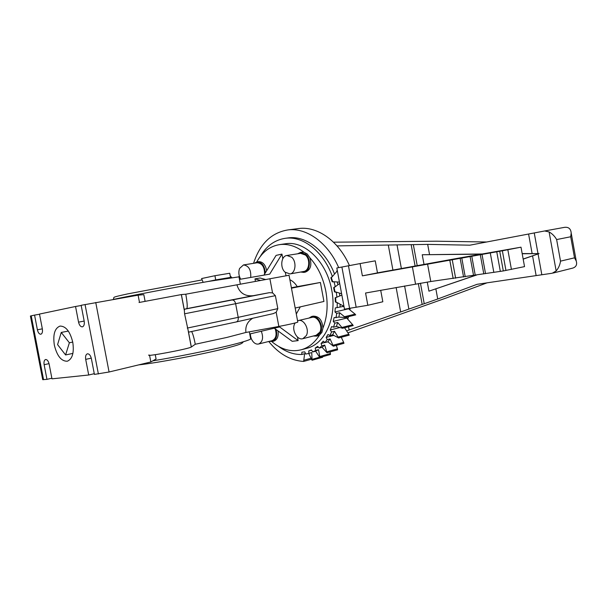 <?xml version="1.0" encoding="UTF-8"?>
<svg xmlns="http://www.w3.org/2000/svg" width="607" height="607" viewBox="0 0 607 607"><rect width="100%" height="100%" fill="white"/><g stroke="black" fill="none" stroke-linecap="round" stroke-linejoin="round"><path stroke-width="0.91" d="M250.509 338.084L250.691 339.032C248.597 340.352 241.146 342.591 228.331 345.724C208.489 350.565 176.69 356.946 152.812 360.839M297.771 321.877L297.809 322.105C295.715 322.985 289.387 324.434 278.848 326.452L245.918 332.454L226.768 337.462L195.279 344.252C193.982 337.682 192.753 333.44 191.607 331.521M236.973 284.987C239.454 292.953 244.871 296.52 253.225 295.692L186.713 308.66C187.609 307.612 187.305 302.794 185.795 294.205L289.046 275.252M252.74 318.235C247.451 321.528 245.182 326.262 245.918 332.454M54.334 345.125C52.824 334.54 54.713 328.19 60.017 326.08C65.829 326.088 70.078 331.475 72.772 342.234C74.244 352.713 72.423 359.048 67.309 361.226C61.36 361.362 57.035 355.998 54.334 345.125M113.023 299.494C129.033 295.981 176.698 286.944 208.08 281.489L238.983 276.838M311.786 316.475L313.113 316.164C319.009 316.11 322.294 320.101 322.954 328.129C327.249 317.066 328.22 304.805 325.853 291.337C323.205 277.915 317.863 266.701 309.813 257.694C312.074 265.145 310.579 269.963 305.329 272.126L303.834 272.399C310.078 271.739 311.49 259.159 305.799 254.303L300.571 252.398L297.658 253.787M271.792 341.604C281.36 349.678 291.307 352.371 301.641 349.67C308.796 347.515 314.73 342.667 319.457 335.14L317.878 335.792M284.994 243.839L285.783 243.726C304.76 240.562 326.892 261.981 331.733 290.123C337.09 317.021 325.344 343.486 307.453 348.122L306.133 348.471M311.437 359.245L303.637 361.438L304.615 353.706L301.74 354.488L301.914 352.174L304.752 351.87L305.784 354.078L308.887 353.365L308.758 350.945L311.467 349.951L312.749 351.961L315.625 351.172L319.828 357.485L330.428 354.496L330.383 353.547L319.79 356.529L318.538 349.693L315.67 350.474L315.223 348.031L318.417 347.166M278.575 346.415C285.95 351.961 293.674 354.655 301.74 354.488M268.734 341.491C278.879 353.927 290.51 360.573 303.637 361.438M316.179 335.276L319.851 332.135C323.212 326.126 317.438 315.579 311.839 317.408L298.424 320.534M295.116 322.977L294.661 323.797C291.368 329.942 297.24 340.633 302.885 338.668L306.345 335.55C309.699 329.464 303.879 318.736 298.28 320.564L297.567 320.807M322.954 328.129L321.915 332.348L319.457 335.14M313.364 335.997L316.634 336.111L320.443 332.719C324.146 326.118 317.795 314.509 311.634 316.505L308.978 318.076M272.004 340.679L272.148 340.641C276.01 338.736 277.02 334.806 275.183 328.842M250.365 333.827C250.456 337.097 251.48 339.844 253.453 342.067C255.122 343.774 256.86 344.412 258.665 343.994C262.748 341.824 263.62 337.575 261.298 331.255M278.014 330.914C278.696 336.308 277.316 339.708 273.856 341.119L273.681 341.157M269.432 341.316L272.376 341.483C276.337 339.67 277.566 335.671 276.079 329.495M250.699 277.445C251.215 269.88 248.802 265.714 243.475 264.94L239.598 268.431C238.323 272.05 238.688 275.639 240.706 279.19M289.956 273.939C295.639 273.347 296.891 261.738 291.701 257.239L286.929 255.479C281.14 255.964 279.827 267.566 284.987 272.133L289.956 273.939L303.659 271.496C309.342 270.897 310.632 259.462 305.458 255.046L300.594 253.331M301.96 252.186L303.978 252.239L307.301 254.06L309.813 257.694M349.731 308.417L349.586 309.669L348.547 308.584M315.223 348.031L317.711 346.354L319.221 348.099L322.097 347.318L327.014 352.773L324.73 345.095L321.854 345.869L321.095 343.479L323.288 341.157L324.973 342.576L327.856 341.809L333.342 346.202L330.102 338.903L327.226 339.662L326.171 337.401L327.985 334.503L329.813 335.542L332.689 334.791L338.6 337.955L334.48 331.278L331.597 332.021L330.276 329.965L331.642 326.574L333.547 327.188L336.43 326.467L342.568 328.266L337.682 322.461L334.798 323.167L333.251 321.391L334.108 317.613L338.918 317.089L344.852 317.522L344.473 316.725L355.125 314.145L349.586 309.669M348.365 316.672L347.728 319.168L346.779 318.091L347.037 316.991M350.171 308.348L349.935 309.934M348.509 316.634L347.773 319.191M339.457 282.118L337.211 270.062L336.635 271.663L331.369 277.687L332.666 281.671L339.457 282.118L339.7 283.446L334.154 287.559L334.927 291.701L341.62 293.742L341.862 295.07L335.648 297.711L335.876 301.884L342.985 305.799L344.101 307.112L341.862 295.07M344.571 327.75L346.627 330.891L349.116 329.958L348.524 326.741M457.101 258.407L521.003 247.178L502.361 250.782L362.379 275.851L360.103 263.575L375.247 260.835L377.478 272.884L457.101 258.407M380.703 290.283L382.827 301.77L367.834 305.283L365.566 293.022L430.78 281.519L503.309 270.942L524.539 266.617L521.003 247.178M377.478 272.884L362.379 275.851M367.834 305.283L344.488 309.168L344.101 307.112M339.7 283.446L341.62 293.742M337.211 270.062L336.824 267.998L360.103 263.575M493.832 272.391L490.281 252.937M453.133 278.431L449.757 260.039M430.78 281.519L427.533 263.87M415.537 283.977L412.335 266.594M544.669 230.963L564.442 227.359C568.554 226.851 570.8 228.748 571.195 233.042L570.709 236.76L556.627 239.568C554.821 236.32 552.309 233.778 549.1 231.927L544.638 230.971L469.909 245.182L427.677 244.386L337.022 245.896M424.005 264.349L422.237 254.75L482.277 253.984M476.692 274.986L428.944 291.17L427.267 282.088M349.116 329.958L437.723 299.016L477.064 284.311L552.218 273.233L556.164 270.95C558.531 268.165 559.988 264.895 560.527 261.139L574.51 257.831L576.24 261.01C577.287 264.599 576.142 266.959 572.803 268.082L572.31 268.203M522.164 253.582L539.084 253.597L523.173 259.136M422.237 254.75L481.214 254.166M522.202 253.764L539.084 253.605L523.158 259.03M476.108 275.085L428.944 291.17M333.493 242.185L436.456 241.207L486.677 241.996M487.239 282.771L446.843 297.779L347.902 332.856M400.658 311.975L396.136 287.49M377.478 272.862L388.002 270.942M392.911 270.039L388.29 245.023M330.087 351.916L330.383 353.547M321.095 343.479L324.851 342.477M326.839 351.802L337.439 348.85L337.613 349.814L327.014 352.773M336.339 345.383L337.439 348.85M337.735 302.908L335.368 301.99L335.147 297.825L336.908 297.073L336.346 292.399L334.419 291.808L333.653 287.657L335.246 286.474L334.085 281.898L332.158 281.777L330.861 277.778L332.75 276.109M330.861 277.778L331.369 277.687M326.171 337.401L333.782 335.413M333.046 345.246L343.653 342.363L343.949 343.304L333.342 346.202M341.263 337.249L343.653 342.363M330.276 329.965L339.799 327.552M338.182 337.052L348.797 334.245L349.207 335.14L338.6 337.955M346.627 330.891L348.797 334.245M335.246 286.474L335.754 286.367M333.653 287.657L334.154 287.559M333.251 321.391L346.779 318.091M342.037 327.439L352.675 324.737L353.198 325.549L342.568 328.266M347.735 319.161L352.675 324.737M336.908 297.073L337.416 296.96M335.147 297.825L335.648 297.711M344.473 316.725L339.594 312.711L336.703 313.394L334.973 311.968L348.524 308.804M335.368 301.99L335.876 301.884M334.973 311.968L335.299 307.924L343.691 306.391M355.125 314.145L355.459 314.95M322.734 356.666L322.643 357.25L312.051 360.247L311.763 352.576L311.072 352.766M297.696 228.664L299.023 228.49C317.491 226.138 338.767 241.04 349.427 265.585M208.08 281.489L215.72 279.91L214.931 275.715L229.727 273.256L230.508 277.384L222.845 278.962M214.931 275.715L201.585 278.552L203.163 282.354M230.508 277.384L215.72 279.91M300.708 272.019L303.834 272.399M265.282 272.96C264.728 265.874 261.989 262.178 257.08 261.883L254.477 263.18M264.561 274.136C264.622 267.065 262.171 263.271 257.209 262.748L257.133 262.755M258.499 261.655L258.582 261.64C262.778 261.67 265.479 264.682 266.685 270.692M304.115 360.171L310.974 358.244M308.713 353.411L312.051 360.247M338.691 267.634C327.97 242.701 306.596 227.526 288.097 229.894C271.428 232.618 259.917 243.764 253.559 263.332M287.43 238.012L288.416 237.876C305.594 235.433 325.519 250.365 334.548 274.045M312.749 351.961L315.67 350.474M319.221 348.099L321.854 345.869M324.973 342.576L327.226 339.662M329.813 335.542L331.597 332.021M333.547 327.188L334.798 323.167M336.028 317.78L336.703 313.394M337.173 307.628L337.226 303.022M332.241 276.208C323.485 251.586 303.045 235.751 285.465 238.285C274.804 239.856 266.374 245.964 260.175 256.617M311.763 352.576L308.887 353.365M312.127 359.329L319.555 357.235M308.758 350.945L311.611 350.171M319.828 357.485L319.79 356.529M318.538 349.693L315.625 351.172M324.73 345.095L322.097 347.318M330.102 338.903L327.856 341.809M334.48 331.278L332.689 334.791M337.682 322.461L336.43 326.467M345.095 317.431L355.74 314.851M339.594 312.711L338.918 317.089M340.132 304.228L340.064 306.967M339.434 293.075L339.768 295.958M336.855 292.293L336.346 292.399M334.419 291.808L334.927 291.701M337.181 281.967L337.902 284.782M334.594 281.8L334.085 281.898M332.158 281.777L332.666 281.671M303.978 252.239C296.057 246.154 288.006 243.604 279.819 244.583C270.016 246.116 262.323 251.897 256.746 261.943M297.476 337.075L298.136 340.61L279.607 326.938L249.743 333.979M274.296 328.19L292.202 341.316L298.136 340.61M263.954 275.13L276.102 255.38L281.944 254.09L282.809 258.711M285.389 272.497L285.988 275.722M289.88 279.736C292.741 281.064 295.199 283.363 297.248 286.625L291.39 287.764M295.177 308.037L323.941 301.459L320.397 282.46L297.248 286.625M300.306 306.861L296.299 314.009M320.397 282.46L291.466 288.173M65.594 354.958L69.373 342.773L61.254 332.439L57.582 344.617L65.594 354.958L72.908 353.388M61.254 332.439L68.318 331.065M69.373 342.773L72.741 342.075M260.494 280.434L254.97 278.879L260.046 277.983L265.509 279.493M255.441 281.375L254.97 278.879M239.469 279.402L269.698 274.129L281.944 254.09M139.481 302.339L138.108 295.161L143.829 294.645L145.081 301.216M186.713 308.66L184.596 309.206L184.346 310.162L181.387 294.57L185.795 294.205M155.263 354.678L156.082 358.972L150.84 361.962L149.565 355.277M51.868 378.222L46.959 379.36L44.136 364.708C43.712 361.833 44.19 360.103 45.571 359.511C47.179 359.481 48.37 361.006 49.137 364.071L51.982 378.836L88.705 375.005L85.701 359.382C85.268 356.324 85.83 354.473 87.385 353.813C89.221 353.76 90.557 355.368 91.391 358.654L94.411 374.405L109.07 372L150.84 361.962M138.108 295.161L81.148 305.298L84.183 321.095C84.616 324.297 84.016 326.217 82.385 326.854C80.61 326.862 79.327 325.291 78.546 322.142L75.541 306.482L39.485 314.069L42.346 328.865C42.771 331.87 42.262 333.66 40.828 334.237C39.265 334.229 38.12 332.742 37.391 329.791L34.561 315.101L30.411 316.019L42.702 379.656L46.959 379.36M34.561 315.101L39.523 314.236M75.541 306.482L81.186 305.503M94.275 373.677L88.705 375.005M273.256 313.614L276.185 312.264L277.816 308.637L275.381 295.67L272.551 292.877L269.326 292.68L253.225 295.692M195.279 344.252L191.334 346.999L188.382 331.437L188.906 332.097L195.545 330.671M184.346 310.162L184.574 313.796L235.63 303.697L238.202 317.347L277.816 308.637M181.387 294.57L139.026 302.498M149.026 354.943C144.155 357.295 188.845 348.926 191.273 347.037L191.334 346.999M184.574 313.796L188.382 331.437M195.788 330.618L236.373 321.922C237.906 321.323 238.513 319.798 238.202 317.347L187.282 328.076M275.381 295.67L235.63 303.697C234.985 301.186 233.794 299.957 232.071 300.002L269.326 292.68M511.428 269.44L507.839 249.75M505.95 270.487L502.361 250.782M503.309 270.942L499.72 251.268M500.343 271.428L496.761 251.799M485.532 273.658L482.011 254.394M483.802 273.916L480.289 254.697M475.243 275.221L471.768 256.207M473.551 275.479L470.084 256.503M465.212 276.746L461.775 257.967M463.566 276.997L460.129 258.256M455.637 278.203L452.23 259.652M453.163 278.514L449.779 260.062M356.18 307.354L348.456 265.767M349.594 308.432L341.893 267.019M417.206 265.608L413.359 244.727M429.536 254.508L427.677 244.386M437.723 299.016L435.864 288.909M424.217 303.667L420.446 283.188M541.801 274.554L538.068 253.984M556.164 270.95L549.1 231.927M537.992 253.559L534.251 232.959M536.095 275.358L532.567 255.934M422.153 304.327L418.322 283.53M408.83 308.91L404.596 285.958M574.51 257.831L570.709 236.76M560.527 261.139L556.627 239.568M532.119 253.483L528.591 234.044M415.097 266.003L411.197 244.856M401.379 268.522L397.077 245.198M109.07 372L95.747 302.476M37.391 329.791L42.346 328.857M43.567 379.716L31.223 315.807M98.387 373.995L85.048 304.479M44.136 364.708L49.038 363.631M78.546 322.142L84.176 321.08M85.701 359.382L91.278 358.138M278.848 326.452L276.185 312.264M184.596 309.206L232.071 300.002M272.551 292.877L269.887 278.674M250.691 339.032L249.363 331.961M240.364 284.197L238.93 276.564M301.641 349.67L307.453 348.122M272.148 340.641L258.665 343.994M273.856 341.119L272.376 341.483M300.693 253.316L286.929 255.479M302.074 252.163L300.571 252.398M243.278 341.779C242.094 343.63 241.616 344.275 222.321 349.23C198.626 355.103 156.735 362.948 138.662 364.89M230.25 276.033L231.753 277.528M564.442 227.359L544.638 230.971M576.24 261.01L571.195 233.042M553.098 273.051L572.803 268.082M201.85 279.956L127.72 293.887C109.556 297.862 114.958 296.876 113.274 299.441M258.582 261.64L257.08 261.883M257.209 262.748L243.475 264.94M318.114 335.732L316.634 336.111M316.384 335.223L302.885 338.668M288.097 229.894L299.023 228.49M285.465 238.285L288.416 237.876M344.852 317.522L355.505 314.934M279.819 244.583L285.783 243.726M297.809 322.105L289.038 275.214M236.373 321.922L273.552 313.553M191.273 347.037L188.269 331.187M184.338 310.458L181.326 294.577M188.906 332.097L236.343 321.93"/></g></svg>
